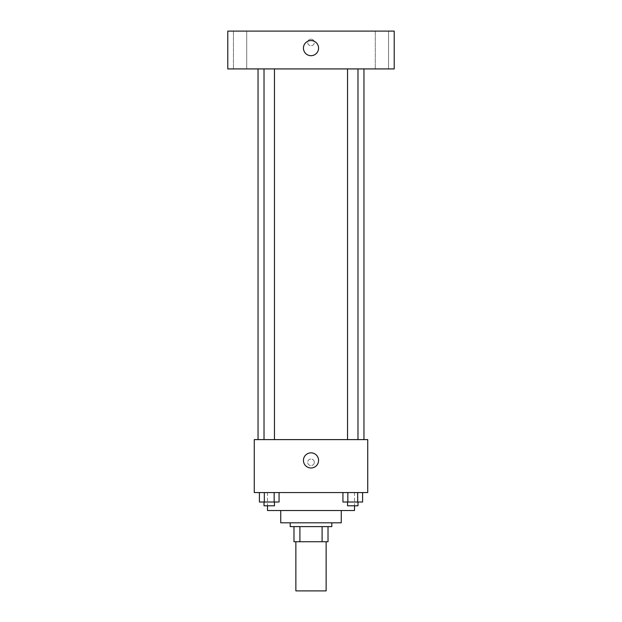 <?xml version="1.0" encoding="UTF-8"?>
<svg xmlns="http://www.w3.org/2000/svg" width="622" height="622" viewBox="0 0 622 622"><rect width="100%" height="100%" fill="white"/><g stroke="black" fill="none" stroke-linecap="round" stroke-linejoin="round"><path stroke-width="0.47" stroke-dasharray="3.11 2.33" d="M326.13 590.9L295.87 590.9M326.13 541.731L295.87 541.731L326.13 541.731M299.905 541.731L293.981 541.731L293.981 526.601L299.905 526.601L299.905 541.731L328.019 541.731M322.095 526.601L299.905 526.601L322.095 526.601L322.095 541.731M299.905 526.601L293.981 526.601M290.194 526.601L331.806 526.601M280.74 522.814L341.26 522.814M267.499 510.522L354.501 510.522M311 492.554L267.499 492.554L311 492.554M259.413 492.554L259.413 502.016L264.327 502.016L259.413 502.016L264.327 502.016L264.327 492.554L274.154 492.554L259.413 492.554L279.068 492.554L264.327 492.554L264.327 502.016L279.068 502.016L274.154 502.016L279.068 502.016L279.068 492.554L274.154 492.554L279.068 492.554L274.154 492.554L274.154 502.016L264.327 502.016L274.154 502.016L274.154 492.554L279.068 492.554L264.327 492.554L279.068 492.554M254.266 492.554L367.734 492.554L367.734 439.606L254.266 439.606L254.266 492.554M342.932 492.554L342.932 502.016L347.846 502.016L342.932 502.016L347.846 502.016L347.846 492.554L357.673 492.554L342.932 492.554L362.587 492.554L347.846 492.554L347.846 502.016L362.587 502.016L357.673 502.016L362.587 502.016L362.587 492.554L357.673 492.554L362.587 492.554L357.673 492.554L357.673 502.016L347.846 502.016L357.673 502.016L357.673 492.554L362.587 492.554L347.846 492.554L362.587 492.554M314.312 462.294A3.312 3.312 0 0 0 309.344 459.433A3.312 3.312 0 0 0 309.344 465.163A3.312 3.312 0 0 0 314.312 462.294A3.312 3.312 0 0 0 309.344 459.433A3.312 3.312 0 0 0 309.344 465.163A3.312 3.312 0 0 0 314.312 462.294M363.956 439.606L258.044 439.606L363.956 439.606M274.465 439.606L264.023 439.606L274.465 439.606L264.023 439.606L274.465 439.606L274.465 68.925L264.023 68.925L274.465 68.925M357.977 439.606L347.535 439.606L357.977 439.606L347.535 439.606L357.977 439.606L357.977 68.925L347.535 68.925L357.977 68.925M254.266 465.606L254.266 458.989L254.266 465.606M367.734 458.989L367.734 465.606L367.734 458.989M318.565 460.404A7.565 7.565 0 0 1 307.221 466.959A7.565 7.565 0 0 1 307.221 453.858A7.565 7.565 0 0 1 318.565 460.404M363.956 68.925L258.044 68.925L363.956 68.925M227.784 68.925L394.216 68.925L394.216 31.1L227.784 31.1L227.784 68.925M246.709 68.925L233.452 68.925L246.709 68.925L233.452 68.925L246.709 68.925L246.709 31.1L233.452 31.1L246.709 31.1L233.452 31.1L246.709 31.1L246.709 68.925M388.548 68.925L375.291 68.925L388.548 68.925L375.291 68.925L388.548 68.925L388.548 31.1L375.291 31.1L388.548 31.1L375.291 31.1L388.548 31.1L388.548 68.925M227.784 45.756L227.784 39.139L227.792 45.756M394.216 39.139L394.216 45.756L394.208 39.139M311 39.139A3.312 3.312 0 0 0 308.131 44.1A3.312 3.312 0 0 0 313.869 44.1A3.312 3.312 0 0 0 311 39.139A3.312 3.312 0 0 0 308.131 44.1A3.312 3.312 0 0 0 313.869 44.1A3.312 3.312 0 0 0 311 39.139M311 40.554A7.565 7.565 0 0 1 317.554 51.906A7.565 7.565 0 0 1 304.446 51.906A7.565 7.565 0 0 1 311 40.554M357.977 502.016L347.535 502.016L357.977 502.016L347.535 502.016L357.977 502.016L357.977 505.795L347.535 505.795L357.977 505.795L347.535 505.795L347.535 502.016M274.465 502.016L264.023 502.016L274.465 502.016L264.023 502.016L274.465 502.016L274.465 505.795L264.023 505.795L274.465 505.795L264.023 505.795L264.023 502.016M357.673 492.554L357.673 502.016M347.846 492.554L347.846 502.016M274.154 492.554L274.154 502.016M264.327 492.554L264.327 502.016M267.499 492.554L267.499 505.795M354.501 492.554L354.501 505.795M264.023 68.925L264.023 439.606M347.535 68.925L347.535 439.606M233.452 31.1L233.452 68.925L233.452 31.1M375.291 31.1L375.291 68.925L375.291 31.1"/><path stroke-width="0.93" d="M295.87 541.731L295.87 590.9L326.13 590.9L326.13 541.731M322.095 526.601L322.095 541.731L293.981 541.731L293.981 526.601M322.095 541.731L328.019 541.731L328.019 526.601L328.019 541.731M331.806 522.814L331.806 526.601L290.194 526.601L290.194 522.814M299.905 526.601L299.905 541.731M341.26 510.522L341.26 522.814L280.74 522.814L280.74 510.522M354.501 505.795L354.501 510.522L267.499 510.522L267.499 505.795M367.734 492.554L254.266 492.554L254.266 439.606L367.734 439.606L367.734 492.554M318.565 460.404A7.565 7.565 0 0 1 307.221 466.959A7.565 7.565 0 0 1 307.221 453.858A7.565 7.565 0 0 1 318.565 460.404M363.956 68.925L363.956 439.606M347.535 439.606L347.535 68.925M274.465 68.925L274.465 439.606M394.216 68.925L227.784 68.925L227.784 31.1L394.216 31.1L394.216 68.925M311 40.554A7.565 7.565 0 0 1 317.554 51.906A7.565 7.565 0 0 1 304.446 51.906A7.565 7.565 0 0 1 311 40.554M362.587 492.554L362.587 502.016L342.932 502.016L342.932 492.554M357.673 492.554L357.673 502.016M347.846 492.554L347.846 502.016M357.977 502.016L357.977 505.795L347.535 505.795L347.535 502.016M279.068 492.554L279.068 502.016L259.413 502.016L259.413 492.554M274.154 492.554L274.154 502.016M264.327 492.554L264.327 502.016M274.465 502.016L274.465 505.795L264.023 505.795L264.023 502.016M258.044 68.925L258.044 439.606M357.977 439.606L357.977 68.925M264.023 68.925L264.023 439.606"/></g></svg>
